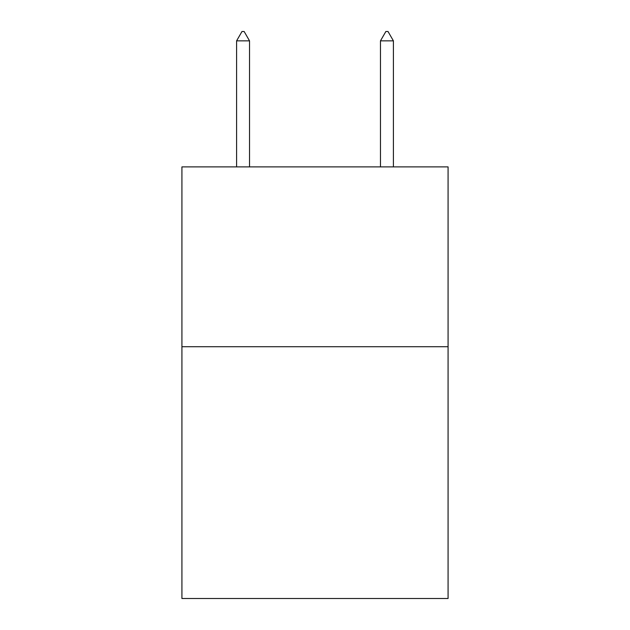 <?xml version="1.0" encoding="UTF-8"?>
<svg xmlns="http://www.w3.org/2000/svg" width="630" height="630" viewBox="0 0 630 630"><rect width="100%" height="100%" fill="white"/><g stroke="black" fill="none" stroke-linecap="round" stroke-linejoin="round"><path stroke-width="0.94" d="M448.08 346.72L448.08 598.5L181.92 598.5L181.92 166.887L448.08 166.887L448.08 346.72L181.92 346.72M249.535 40.855L244.141 31.5L241.983 31.5L236.589 40.855L249.535 40.855L249.535 166.887M236.589 40.855L236.589 166.887M385.859 31.5L388.017 31.5L393.411 40.855L380.465 40.855L385.859 31.5M393.411 166.887L393.411 40.855M380.465 166.887L380.465 40.855"/></g></svg>
